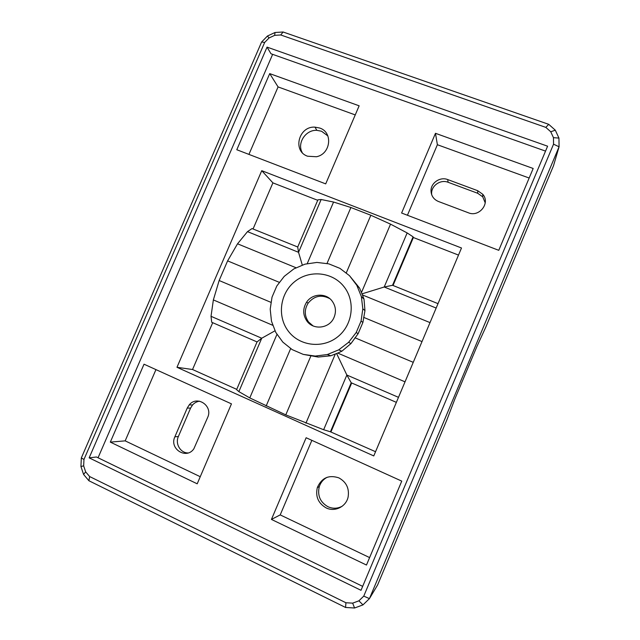 <?xml version="1.0" encoding="UTF-8"?>
<svg xmlns="http://www.w3.org/2000/svg" width="640" height="640" viewBox="0 0 640 640"><rect width="100%" height="100%" fill="white"/><g stroke="black" fill="none" stroke-linecap="round" stroke-linejoin="round"><path stroke-width="0.96" d="M307.008 321.2C313.52 330.296 329.096 328.504 333.784 318.024C336.456 311.944 335.888 306.264 332.08 300.992C325.984 292.744 312.208 293.432 306.592 302.184C302.64 308.688 302.784 315.032 307.008 321.2M288.408 331.28C299.64 346.176 322.832 348.904 337.776 336.768C352.888 324.848 355.696 301.136 343.88 286.544C332.28 271.768 309.272 269.624 294.696 281.632C279.952 293.432 276.952 316.552 288.408 331.28M313.032 325.888L308.56 322C304.368 315.88 304.232 309.592 308.144 303.144C314.264 295.8 321.48 294.296 329.792 298.648M318.2 357.056L330.752 355.776L327.344 354.528L315.232 356.072L318.2 357.056L303.24 354.384L315.232 356.072M361.072 321.064L362.904 322.432L358.12 333.704L356.208 332.512L361.072 321.064L362.824 308.808L361.36 296.6L356.8 285.288L349.48 275.664L339.92 268.352L328.8 263.856L316.88 262.432L304.96 264.168L293.84 268.912L284.248 276.352L276.816 285.976L272.024 297.152L270.2 309.144L271.472 321.16L275.768 332.4L282.824 342.112L292.184 349.616L303.24 354.384M349.48 275.664L359.552 288.056L356.8 285.288M297.72 247.008L298.544 252.312L247.496 231.632L252.04 228.568L297.72 247.008L317.936 199.816L321.16 199.512L333.568 202.04L350.896 207.504L370.84 215.24L390.536 224.144L361.456 292.544L364.016 299.12L361.36 296.6M361.456 292.544L359.552 288.056M362.824 308.808L364.96 310.632L364.016 299.12M362.904 322.432L364.96 310.632M356.208 332.512L348.584 342.336L350.976 343.56L358.12 333.704M348.584 342.336L338.728 349.848L341.888 351.2L350.976 343.56M338.728 349.848L327.344 354.528M405.024 381.84L337.72 353.072L330.752 355.776M337.72 353.072L341.888 351.2M310.896 355.936L285.776 414.88L323.648 429.728L346.856 375.032L336.64 353.616M335.304 354.064L305.92 423.176M273.104 325.448L213.36 299.912L211.024 316.312L211.704 322.256L257.048 341.928L236.6 389.656L238.872 391.624L249.776 397.92L285.776 414.88M257.048 341.928L261.736 338.232L211.024 316.312M238.872 391.624L261.736 338.232L275.128 330.728M279.544 282.44L227.608 260.872L219.144 280.52L213.36 299.912M271.216 302.464L219.144 280.52M413.256 362.336L354.96 337.768M422.008 341.592L363.632 317.352M396.368 402.36L351.208 382.776L330.424 431.8L375.552 451.712M330.424 431.8L323.648 429.728M176.976 367.296L261.752 170.688L461.496 247.992L373.768 455.928L176.976 367.296L192.536 369.52L236.728 389.368M212.704 322.688L192.536 369.52M247.496 231.632L237.536 243.8L227.608 260.872M261.752 170.688L272.904 182.864L253.048 228.976M89.632 476.544L88.912 480.744L345.576 607.472L354.576 608L362.968 604.896L369.44 598.624L377.608 584.968L446.84 419.968L455.048 398.568L476.776 346.8L485.696 327.352L553.528 165.688L559.064 146.792L369.44 598.624L363.76 596.12L358.92 600.816L352.656 603.144L345.92 602.752L89.632 476.544L85.656 471.864L83.664 465.872L83.96 459.472L264.664 42.448L269.04 37.968L267.464 36.016L261.616 41.992L264.664 42.448M267.464 36.016L275 32.504L283.104 32L548.72 124.328L545.832 127.384L550.752 131.768L553.472 137.672L553.552 144.176L363.76 596.12M88.912 480.744L83.592 474.488L80.936 466.48L81.336 457.928L261.616 41.992M548.72 124.328L555.312 130.192L558.944 138.08L559.064 146.792L553.552 144.176M485.232 202.904L482.728 196.824L477.752 193.296L448.104 182.28C440.568 179.184 431.184 185.68 431.616 193.664L431.68 194.696M393.024 285.488L413.36 237.52L458.504 255.088M438.432 201.48L468.376 212.784C479.312 217.536 490.64 202.944 482.744 194.272L477.704 190.696L447.712 179.576C440.08 176.448 430.584 183.024 431.024 191.096C431.336 196.032 433.808 199.488 438.432 201.48M438.016 303.648L392.544 285.288L384.208 287.008L407.152 232.928L413.088 236.832L392.544 285.288M529.16 178.024L437.384 144.72L407.432 215.256M359.144 105.816L325.704 183.88L236.792 149.736L269.72 73.616L359.144 105.816M269.72 73.616L278.08 86.92L355.248 114.92M248.928 154.4L278.08 86.92M319.728 128.04L314.976 127.136C298.64 125.96 292.216 151.208 307.624 156.224L316.432 156.752C330.776 154.072 333.232 132.248 319.728 128.04M199.608 401.184C196.84 401.552 194.496 402.808 192.576 404.952L190.584 408.104L187.232 408.072L189.24 404.88C197.104 394.96 213.232 405.888 207.648 417.472L193.84 448.832C186.344 459.912 169.032 448.832 174.864 436.816L187.232 408.072M190.584 408.104L178.368 436.52C174.968 443.744 180.472 453.08 188.112 452.952M155.952 369.608L125.176 440.864L200.248 476.712M327.112 477.296C323.288 479.328 320.672 482.448 319.28 486.648C317.264 495.52 320.168 502.216 327.992 506.744C332.92 508.904 337.712 508.688 342.376 506.104M338.84 477.864C328.816 474.6 321.648 477.832 317.336 487.552C315.296 496.536 318.232 503.312 326.144 507.896C334.872 512.304 346.24 506.64 348.136 496.888C349.408 488.32 346.304 481.984 338.84 477.864M369.608 557.592L280.208 514.896L311.864 440.344M89.152 457.848L267.056 47.112L547.6 146.2L361.008 590.304L89.152 457.848L96.432 456.984L362.664 586.36M267.056 47.112L270.976 53.752L545.536 151.112M83.592 474.488L85.656 471.864M555.312 130.192L550.752 131.768M283.104 32L280.752 34.968L545.832 127.384M280.752 34.968L274.688 35.344L269.04 37.968M362.968 604.896L358.92 600.816M327.872 135.936L321.56 131.24L316.856 130.336C305.712 129.624 296.816 143.104 302.208 152.544M271.432 519.424L306.136 437.744L401.752 481.12L366.48 565.04L271.432 519.424L280.208 514.896M110.32 442.112L197.208 483.808L231.456 403.864L144.024 364.2L110.32 442.112L125.176 440.864M272.64 54.344L98.048 457.768M351.208 382.776L346.856 375.032L398.488 397.344M435.48 133.304L401.616 213.024L498.768 250.328L533.176 168.48L435.48 133.304L437.384 144.72M354.576 608L352.656 603.144M80.936 466.48L83.664 465.872M275 32.504L274.688 35.344M436.16 308.048L384.208 287.008L362.048 293.84M558.944 138.08L553.472 137.672M345.576 607.472L345.92 602.752M81.336 457.928L83.96 459.472M413.088 236.832L413.36 237.52M321.16 199.512L298.544 252.312L302.36 265.28M272.904 182.864L317.728 200.304M390.536 224.144L407.152 232.928M331.024 431.712L351.688 382.984M430.016 322.608L362.432 294.936M370.84 215.24L346.176 273.136M350.896 207.504L326.936 263.632M296.304 267.864L237.536 243.8M333.568 202.04L307.128 263.848M277.048 334.168L249.776 397.92M290.72 348.44L266.128 406.04M448.104 182.28L447.712 179.576M477.752 193.296L477.704 190.696M178.368 436.52L174.864 436.816M306.592 302.184L308.144 303.144M431.616 193.664L431.024 191.096M482.728 196.824L482.744 194.272M192.576 404.952L189.24 404.88M319.28 486.648L317.336 487.552M316.856 130.336L314.976 127.136"/></g></svg>
